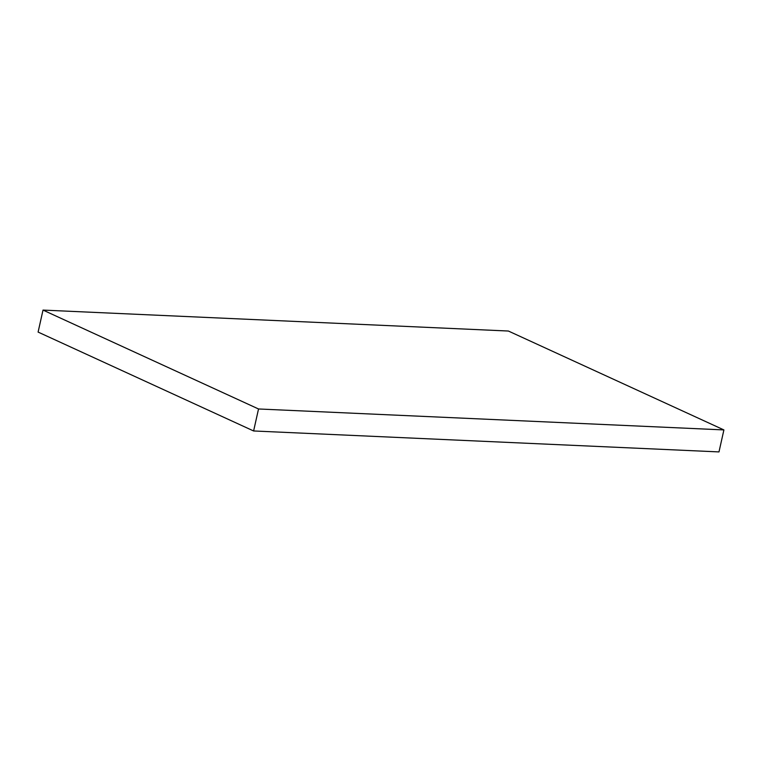 <?xml version="1.0" encoding="UTF-8"?>
<svg xmlns="http://www.w3.org/2000/svg" width="762" height="762" viewBox="0 0 762 762"><rect width="100%" height="100%" fill="white"/><g stroke="black" fill="none" stroke-linecap="round" stroke-linejoin="round"><path stroke-width="1.14" d="M258.528 408.975L43.015 310.086L38.1 332.08L253.613 430.968L258.528 408.975L723.9 429.92L508.387 331.032L43.015 310.086M253.613 430.968L718.985 451.914L723.9 429.92"/></g></svg>
